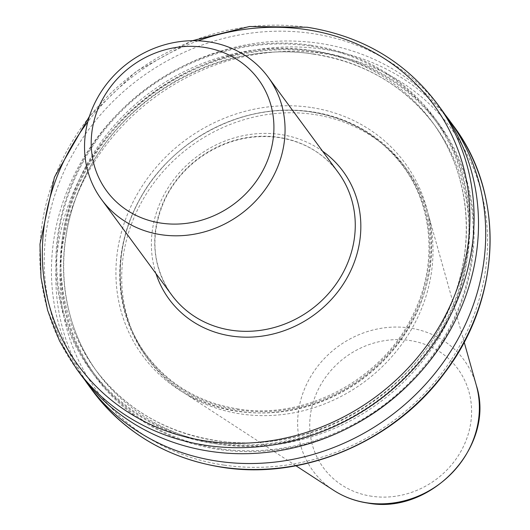 <?xml version="1.0" encoding="UTF-8"?>
<svg xmlns="http://www.w3.org/2000/svg" width="530" height="530" viewBox="0 0 530 530"><rect width="100%" height="100%" fill="white"/><g stroke="black" fill="none" stroke-linecap="round" stroke-linejoin="round"><path stroke-width="0.4" stroke-dasharray="2.65 1.99" d="M313.594 114.407A160.438 146.34 -36.3 0 0 149.573 188.965A160.438 146.34 -36.3 0 0 148.075 359.214A160.438 146.34 -36.3 0 0 183.194 392.333A160.438 146.34 -36.3 0 0 241.117 413.996A160.438 146.34 -36.3 0 0 427.763 212.59A160.438 146.34 -36.3 0 0 406.636 169.189A160.438 146.34 -36.3 0 0 313.594 114.407M311.647 111.751A160.438 146.34 -36.3 0 0 147.625 186.308A160.438 146.34 -36.3 0 0 146.128 356.558A160.438 146.34 -36.3 0 0 239.169 411.34A160.438 146.34 -36.3 0 0 403.184 336.782A160.438 146.34 -36.3 0 0 404.688 166.533A160.438 146.34 -36.3 0 0 311.647 111.751M445.26 114.858A223.832 204.163 -36.3 0 0 319.139 43.281A223.832 204.163 -36.3 0 0 92.18 144.577A223.832 204.163 -36.3 0 0 84.694 379.851M409.279 383.932A213.345 194.596 -36.3 0 0 467.062 181.439A213.345 194.596 -36.3 0 0 315.304 51.072A213.345 194.596 -36.3 0 0 65.833 220.705A213.345 194.596 -36.3 0 0 218.923 449.453A213.345 194.596 -36.3 0 0 352.231 425.855M311.031 45.262A213.345 194.596 -36.3 0 0 61.566 214.895A213.345 194.596 -36.3 0 0 214.65 443.643A213.345 194.596 -36.3 0 0 464.114 274.01A213.345 194.596 -36.3 0 0 311.031 45.262M441.735 109.895A223.832 204.163 -36.3 0 0 311.931 33.47A223.832 204.163 -36.3 0 0 83.097 137.482A223.832 204.163 -36.3 0 0 81.004 375.001M310.547 107.404A162.736 148.433 -36.3 0 0 120.257 236.797A162.736 148.433 -36.3 0 0 237.029 411.28A162.736 148.433 -36.3 0 0 427.312 281.887A162.736 148.433 -36.3 0 0 310.547 107.404M338.286 172.561A103.363 94.28 -36.3 0 0 278.343 137.27A103.363 94.28 -36.3 0 0 172.674 185.308A103.363 94.28 -36.3 0 0 171.707 294.985C151.679 265.596 149.579 233.439 165.393 198.505C173.376 182.466 184.731 168.99 199.465 158.086C223.958 140.702 250.379 133.845 278.714 137.528C303.816 141.55 323.671 153.23 338.286 172.561M155.992 273.606A107.954 98.467 143.7 0 1 179.769 172.31A107.954 98.467 143.7 0 1 280.496 134.501A107.954 98.467 143.7 0 1 322.571 151.182M224.005 465.108A220.387 201.022 143.7 0 1 65.866 228.808A220.387 201.022 143.7 0 1 323.565 53.576A220.387 201.022 143.7 0 1 481.704 289.877A220.387 201.022 143.7 0 1 224.005 465.108M453.316 125.65A223.832 204.163 -36.3 0 0 323.505 49.224A223.832 204.163 -36.3 0 0 94.678 153.243A223.832 204.163 -36.3 0 0 92.584 390.762M198.081 40.797A220.387 201.022 -36.3 0 0 87.814 121.84M76.585 368.986A223.832 204.163 143.7 0 1 78.672 131.466A223.832 204.163 143.7 0 1 307.506 27.447A223.832 204.163 143.7 0 1 437.31 103.873M371.808 496.266A83.435 76.101 143.7 0 1 311.945 406.808A83.435 76.101 143.7 0 1 409.505 340.465A83.435 76.101 143.7 0 1 469.375 429.923A83.435 76.101 143.7 0 1 371.808 496.266M476.318 385.317A93.664 85.429 -36.3 0 0 409.663 327.997A93.664 85.429 -36.3 0 0 306.393 384.74A93.664 85.429 -36.3 0 0 333.536 490.25M311.031 111.936A159.616 145.584 -36.3 0 0 124.391 238.851A159.616 145.584 -36.3 0 0 238.924 409.988A159.616 145.584 -36.3 0 0 425.557 283.073A159.616 145.584 -36.3 0 0 311.031 111.936M219.122 448.632A212.464 193.794 -36.3 0 0 467.553 279.694A212.464 193.794 -36.3 0 0 315.105 51.894A212.464 193.794 -36.3 0 0 66.667 220.825A212.464 193.794 -36.3 0 0 219.122 448.632M219.062 444.272A209.019 190.648 -36.3 0 0 432.745 347.143A209.019 190.648 -36.3 0 0 434.699 125.345A209.019 190.648 -36.3 0 0 313.488 53.974A209.019 190.648 -36.3 0 0 99.799 151.103A209.019 190.648 -36.3 0 0 97.851 372.908A209.019 190.648 -36.3 0 0 219.062 444.272M310.891 50.436A209.019 190.648 -36.3 0 0 97.202 147.572A209.019 190.648 -36.3 0 0 95.254 369.37A209.019 190.648 -36.3 0 0 216.465 440.741A209.019 190.648 -36.3 0 0 430.148 343.606A209.019 190.648 -36.3 0 0 432.102 121.807A209.019 190.648 -36.3 0 0 310.891 50.436M214.849 442.815A212.464 193.794 -36.3 0 0 463.286 273.884A212.464 193.794 -36.3 0 0 310.832 46.084A212.464 193.794 -36.3 0 0 62.394 215.014A212.464 193.794 -36.3 0 0 214.849 442.815M238.368 409.014C199.591 402.807 168.891 384.74 146.267 354.815C115.381 313.687 111.645 253.976 137.012 204.606C167.487 141.364 243.588 100.846 310.878 111.949C349.654 118.157 380.348 136.223 402.979 166.148C433.606 206.952 437.561 266.04 412.817 315.184C382.7 379.036 306.108 420.21 238.368 409.014M192.35 40.704L135.859 71.676L89.438 116.335M295.952 465.771L183.194 392.333M148.075 359.214L146.128 356.558M313.767 54.166C364.667 62.308 404.98 86.032 434.699 125.345L432.102 121.807C471.7 174.602 477.411 250.663 446.445 314.581C407.815 399.865 306.168 455.462 216.187 440.549C165.287 432.4 124.974 408.676 95.254 369.37L97.851 372.908C57.313 318.921 52.39 240.594 85.608 175.827C125.557 92.79 225.402 39.591 313.767 54.166M406.636 169.189L404.688 166.533M464.174 342.135L427.763 212.59"/><path stroke-width="0.79" d="M203.838 47.296A94.174 85.9 -36.3 0 0 93.717 122.172A94.174 85.9 -36.3 0 0 161.292 223.143A94.174 85.9 -36.3 0 0 271.406 148.268A94.174 85.9 -36.3 0 0 203.838 47.296M208.138 41.751A103.363 94.28 -36.3 0 0 102.475 89.782A103.363 94.28 -36.3 0 0 101.508 199.465A103.363 94.28 -36.3 0 0 161.445 234.757A103.363 94.28 -36.3 0 0 267.113 186.726A103.363 94.28 -36.3 0 0 268.081 77.042A103.363 94.28 -36.3 0 0 208.138 41.751M84.694 379.851A223.832 204.163 -36.3 0 0 88.218 384.82A223.832 204.163 -36.3 0 0 218.022 461.246A223.832 204.163 -36.3 0 0 446.856 357.227A223.832 204.163 -36.3 0 0 448.943 119.707A223.832 204.163 -36.3 0 0 445.26 114.858M76.585 368.986L81.004 375.001A223.832 204.163 -36.3 0 0 210.814 451.434A223.832 204.163 -36.3 0 0 439.642 347.415A223.832 204.163 -36.3 0 0 441.735 109.895L437.31 103.873A223.832 204.163 143.7 0 1 435.216 341.393A223.832 204.163 143.7 0 1 206.389 445.412A223.832 204.163 143.7 0 1 76.585 368.986L59.565 340.989L47.614 310.315L41.029 277.753L39.975 244.144L54.411 177.219L89.438 116.335M352.231 425.855A213.345 194.596 -36.3 0 0 409.279 383.932M101.508 199.465L171.707 294.985A103.363 94.28 -36.3 0 0 231.65 330.276A103.363 94.28 -36.3 0 0 337.319 282.245A103.363 94.28 -36.3 0 0 338.286 172.561L268.081 77.042M322.571 151.182A107.954 98.467 143.7 0 1 349.893 272.48A107.954 98.467 143.7 0 1 231.729 336.086A107.954 98.467 143.7 0 1 155.992 273.606M453.316 125.65C505.328 194.119 501.632 298.761 444.796 372.669C394.479 441.51 303.716 480.24 222.666 467.38C167.997 458.649 124.636 433.109 92.584 390.762A223.832 204.163 -36.3 0 0 222.388 467.188A223.832 204.163 -36.3 0 0 451.222 363.169A223.832 204.163 -36.3 0 0 453.316 125.65L448.943 119.707M87.814 121.84A220.387 201.022 -36.3 0 0 206.329 441.059A220.387 201.022 -36.3 0 0 464.028 265.828A220.387 201.022 -36.3 0 0 305.889 29.528A220.387 201.022 -36.3 0 0 198.081 40.797M476.318 385.317C496.146 445.564 431.513 515.253 367.8 503.076C355.299 501.221 343.877 496.941 333.536 490.25A93.664 85.429 -36.3 0 0 367.356 502.891A93.664 85.429 -36.3 0 0 476.318 385.317L464.174 342.135M437.31 103.873C405.258 61.526 361.897 35.987 307.228 27.255L249.517 26.5L192.35 40.704M333.536 490.25L295.952 465.771M92.584 390.762L88.218 384.82"/></g></svg>
